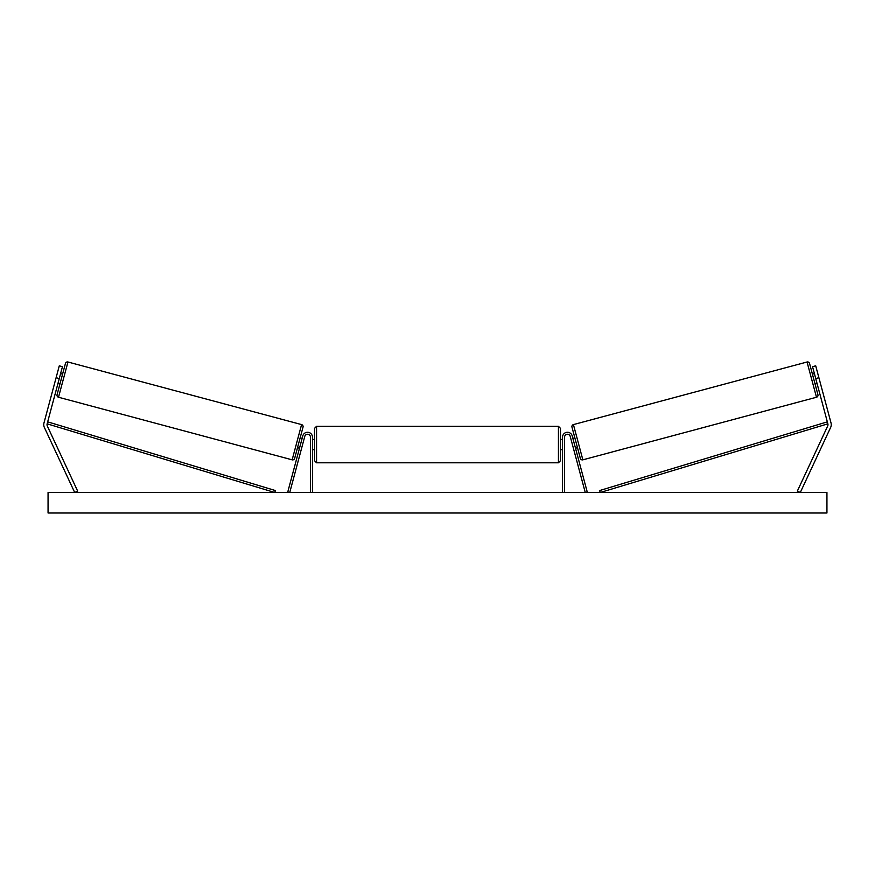 <?xml version="1.0" encoding="UTF-8"?>
<svg xmlns="http://www.w3.org/2000/svg" width="875" height="875" viewBox="0 0 875 875"><rect width="100%" height="100%" fill="white"/><g stroke="black" fill="none" stroke-linecap="round" stroke-linejoin="round"><path stroke-width="1.31" d="M312.463 492.505L312.463 437.172A4.922 4.922 0 0 0 302.794 435.892L287.766 491.98L289.745 492.505L304.773 436.428A2.866 2.866 0 0 1 310.417 437.172L310.417 492.505M62.453 366.68L47.141 423.828A3.281 3.281 0 0 0 47.337 426.07L77.667 491.127L74.703 492.505L44.363 427.448A6.562 6.562 0 0 1 43.969 422.986L59.292 365.827L62.453 366.68M59.27 378.558L56.109 377.705M815.73 378.558L827.859 423.828A3.281 3.281 0 0 1 827.663 426.07L797.333 491.127L800.297 492.505L830.638 427.448A6.562 6.562 0 0 0 831.031 422.986L815.708 365.827L812.547 366.68L815.73 378.558L818.891 377.705M562.538 492.505L562.538 437.172A4.922 4.922 0 0 1 572.206 435.892L587.234 491.98L585.255 492.505L570.227 436.428A2.866 2.866 0 0 0 564.583 437.172L564.583 492.505M316.564 462.788L314.519 460.742L314.519 428.356L316.564 426.3L316.564 462.788L558.436 462.788L558.436 426.3L560.481 428.356L560.481 460.742L558.436 462.788M312.463 448.098L312.463 440.989M562.538 448.098L562.538 440.989M67.955 361.998L58.516 397.239A2.045 2.045 0 0 1 57.061 394.723L65.45 363.442A2.045 2.045 0 0 1 67.955 361.998L301.58 424.594A2.045 2.045 0 0 1 303.034 427.098L294.645 458.391A2.045 2.045 0 0 1 292.141 459.834L301.58 424.594M58.516 397.239L292.141 459.834M57.947 383.502L59.927 384.038M60.605 373.603L62.584 374.139M58.352 381.992L60.189 375.123M297.511 447.694L299.491 448.23M299.895 446.709L301.744 439.841M300.169 437.795L302.148 438.32M826.941 492.505L48.059 492.505L48.059 513.002L826.941 513.002L826.941 492.505M807.045 361.998A2.045 2.045 0 0 1 809.55 363.442L817.939 394.723A2.045 2.045 0 0 1 816.484 397.239L582.859 459.834L573.42 424.594L807.045 361.998L816.484 397.239M582.859 459.834A2.045 2.045 0 0 1 580.355 458.391L571.966 427.098A2.045 2.045 0 0 1 573.42 424.594M817.053 383.502L815.073 384.038M814.395 373.603L812.416 374.139M816.648 381.992L814.811 375.123M577.489 447.694L575.509 448.23M574.831 437.795L572.852 438.32M575.105 446.709L573.256 439.841M47.141 423.828L274.772 492.505L275.363 490.547L47.731 421.87L47.141 423.828M827.859 423.828L600.228 492.505L599.638 490.547L827.269 421.87L827.859 423.828M316.564 426.3L558.436 426.3M314.519 439.425L312.463 439.425M312.463 449.673L314.519 449.673M560.481 439.425L562.538 439.425M560.481 449.673L562.538 449.673"/></g></svg>
